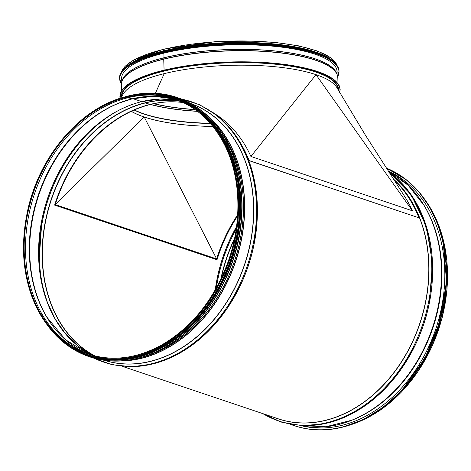 <?xml version="1.0" encoding="UTF-8"?>
<svg xmlns="http://www.w3.org/2000/svg" width="471" height="471" viewBox="0 0 471 471"><rect width="100%" height="100%" fill="white"/><g stroke="black" fill="none" stroke-linecap="round" stroke-linejoin="round"><path stroke-width="0.71" d="M54.73 204.826L217.001 259.433A135.436 103.932 108.6 0 1 237.596 215.783M217.001 259.433L217.013 259.751L54.642 205.115A135.301 103.826 108.6 0 1 150.037 104.432L150.037 104.427A135.301 103.826 108.6 0 1 183.449 102.631M237.584 216.001A135.301 103.826 -71.4 0 0 217.013 259.751M150.037 104.432L145.504 102.902L150.037 104.427M94.653 355.893A135.395 103.897 108.6 0 1 45.428 221.011A135.395 103.897 108.6 0 1 145.339 102.76L144.261 101.065L145.345 102.76A135.395 103.897 108.6 0 1 180.358 101.206M64.821 333.044A135.395 103.897 108.6 0 1 41.966 219.751A135.395 103.897 108.6 0 1 56.084 177.803A135.395 103.897 108.6 0 1 141.712 101.63L132.934 98.674L141.712 101.63A135.301 103.826 108.6 0 1 178.338 100.358M68.319 342.111A134.794 103.437 108.6 0 1 46.653 316.871L65.41 339.65L89.266 354.38A134.759 103.414 108.6 0 1 31.569 221.959A134.759 103.414 108.6 0 1 132.004 98.875L128.124 97.674L132.004 98.875A134.759 103.414 108.6 0 1 175.147 99.157L153.993 96.237L132.086 98.881L118.527 103.273A134.794 103.437 108.6 0 1 132.063 98.881M88.471 354.115A134.653 103.326 108.6 0 1 87.488 353.756A134.653 103.326 108.6 0 1 27.542 222.065A134.653 103.326 108.6 0 1 128.124 97.674L126.805 97.232L128.124 97.674A134.653 103.326 108.6 0 1 174.694 98.998L173.357 98.574A134.653 103.326 108.6 0 1 174.358 98.886M126.781 96.473L126.781 96.478A135.436 103.932 108.6 0 1 174.288 98.027A135.436 103.932 108.6 0 1 229.595 259.539A135.436 103.932 108.6 0 1 87.894 354.757A135.436 103.932 108.6 0 1 25.387 223.036A135.436 103.932 108.6 0 1 126.628 96.514M175.2 98.333A135.436 103.932 108.6 0 1 230.507 259.845A135.436 103.932 108.6 0 1 88.813 355.063L87.894 354.757C68.472 348.045 52.876 335.093 41.107 315.888C23.515 285.308 19.123 249.789 27.919 209.336C40.1 154.4 81.795 106.734 126.699 96.473C143.237 92.463 159.098 92.981 174.288 98.027L175.2 98.333M441.951 314.181A135.436 103.932 108.6 0 1 429.046 350.306M121.806 96.231A108.195 30.385 -1.9 0 1 229.901 62.79A108.195 30.385 -1.9 0 1 338.084 89.602L338.084 89.696M134.17 110.02A108.059 30.344 178.1 0 0 210.396 123.514M131.285 111.327A108.195 30.385 178.1 0 0 212.851 126.458M212.815 126.416A108.059 30.344 -1.9 0 1 131.374 111.286M412.455 210.825A135.571 104.038 -71.4 0 0 404.094 195.577L365.502 135.318L336.936 87.712A108.318 30.421 -1.9 0 0 315.982 74.659L250.908 156.46L412.455 210.825L315.982 74.659A108.318 30.421 178.1 0 0 164.202 73.641L155.389 93.276M144.244 117.026L216.613 258.856L225.633 235.894L237.667 214.682M55.231 204.549L144.114 116.985M237.661 214.776A135.436 103.932 108.6 0 0 216.619 258.92L55.231 204.614A135.436 103.932 108.6 0 1 177.255 101.966M242.2 146.01A135.571 104.038 108.6 0 1 249.088 160.546L248.988 160.617A135.436 103.932 -71.4 0 0 244.879 151.326M248.988 160.617L418.778 217.755L249.088 160.546M393.668 179.651A135.571 104.038 108.6 0 1 418.878 217.679M250.908 156.46A135.571 104.038 -71.4 0 0 215.553 114.259M120.517 98.209L123.573 93.505A108.318 30.421 -1.9 0 1 164.202 73.641M388.151 170.932A134.947 103.555 108.6 0 1 442.122 304.443A134.947 103.555 108.6 0 1 341.952 425.348A134.947 103.555 108.6 0 1 302.329 425.972M160.57 347.245A135.301 103.826 -71.4 0 0 227.628 147.941M163.037 70.414L163.048 70.809L163.037 70.414A110.084 30.915 -1.9 0 1 273.139 63.161A110.084 30.915 -1.9 0 1 339.297 86.187M121.489 90.838L121.294 84.939A108.318 30.421 -1.9 0 1 163.725 59.199L164.091 70.15L163.725 59.199A0.542 0.312 -103.8 0 1 163.737 59.028A0.542 0.312 76.2 0 0 163.725 59.199A108.318 30.421 -1.9 0 1 277.03 52.546A108.318 30.421 -1.9 0 1 337.813 77.756L338.007 83.655M121.4 83.273A108.289 30.409 -1.9 0 1 121.83 81.501L122.277 80.2A107.794 30.268 -1.9 0 1 163.996 57.827L163.737 59.028L163.996 57.827A107.794 30.268 -1.9 0 1 271.508 50.697A107.794 30.268 -1.9 0 1 336.512 73.093L337.048 74.359A108.289 30.409 -1.9 0 1 337.595 76.102M163.896 53.152L164.002 57.745L163.896 53.152M337.189 65.975L331.107 58.004L317.766 51.133L298.102 45.734L273.504 42.178L216.772 41.442L163.543 49.125L133.629 60L124.974 66.399L121.129 73.146M123.673 69.543A108.318 30.421 -1.9 0 1 163.449 50.874L163.402 49.426L163.449 50.874A108.318 30.421 -1.9 0 1 334.416 62.549M121.282 96.855A108.724 30.533 -1.9 0 0 121.288 97.026A108.724 30.533 -1.9 0 1 121.282 96.92A108.724 30.533 -1.9 0 1 163.873 71.086L163.048 70.809L163.873 71.086A108.724 30.533 -1.9 0 1 277.602 64.409A108.724 30.533 -1.9 0 1 338.614 89.714A108.724 30.533 -1.9 0 1 338.602 90.579M125.098 68.065A108.183 30.38 -1.9 0 1 163.531 50.897A108.183 30.38 -1.9 0 1 332.891 61.171M338.614 89.649A108.724 30.533 -1.9 0 1 338.584 90.562M121.73 80.158A107.83 30.279 -1.9 0 1 121.577 78.798A107.83 30.279 -1.9 0 1 228.347 44.957A107.83 30.279 -1.9 0 1 337.118 71.645A107.83 30.279 -1.9 0 1 337.053 73.011M140.187 59.617A108.183 30.38 -1.9 0 1 317.277 53.741M157.079 53.111A108.183 30.38 -1.9 0 1 300.098 48.395M256.989 222.571A135.436 103.932 108.6 0 1 229.065 305.544M393.191 178.915A135.436 103.932 108.6 0 1 411.63 343.518A135.436 103.932 108.6 0 1 278.055 418.743L122.472 366.391M220.746 131.303A134.894 103.514 108.6 0 1 234.411 261.134A134.894 103.514 108.6 0 1 145.062 356.323M219.527 129.584A134.918 103.532 108.6 0 1 234.493 261.164A134.918 103.532 108.6 0 1 143.043 356.965M205.815 114.312A135.389 103.891 108.6 0 1 235.441 261.529A135.389 103.891 108.6 0 1 122.819 360.845M204.131 112.846A135.436 103.932 108.6 0 1 235.618 261.582A135.436 103.932 108.6 0 1 120.605 360.992M190.908 103.644A135.436 103.932 108.6 0 1 244.52 264.561A135.436 103.932 108.6 0 1 104.533 360.333M190.572 103.455A135.501 103.979 108.6 0 1 244.673 264.608A135.501 103.979 108.6 0 1 104.15 360.28M181.406 99.075A137.361 105.404 108.6 0 1 247.399 265.526A137.361 105.404 108.6 0 1 94.2 358.225M213.163 112.675A137.361 105.404 108.6 0 1 254.052 244.078L254.052 244.078A137.361 105.404 108.6 0 1 239.733 286.639A137.361 105.404 108.6 0 1 127.718 366.591M180.446 98.698L199.61 104.715L216.907 115.307L231.72 130.09L243.507 148.524L251.861 169.943L256.489 193.581L257.225 218.585L253.993 244.378A135.501 103.979 108.6 0 1 239.863 286.362L226.851 308.864L211.143 328.34L193.169 344.366L173.564 356.376L153.034 363.936L132.298 366.756L112.11 364.737L93.211 357.942M392.973 178.586A135.501 103.979 108.6 0 1 411.012 345.143A135.501 103.979 108.6 0 1 275.182 417.777M388.94 172.345A137.361 105.404 108.6 0 1 411.731 350.077A137.361 105.404 108.6 0 1 262.877 413.638M388.551 171.75A137.361 105.404 108.6 0 1 429.281 303.041L429.281 303.041A137.361 105.404 108.6 0 1 414.963 345.602A137.361 105.404 108.6 0 1 302.947 425.554M388.357 171.444L411.165 194.717L426.32 226.315L432.531 263.489L429.222 303.342A135.501 103.979 108.6 0 1 415.092 345.325L401.445 368.752L384.866 388.863L365.879 405.166L345.214 417.012L323.671 423.935L302.094 425.66L281.328 422.104L262.2 413.408M432.219 281.534A135.436 103.932 108.6 0 1 404.295 364.507M401.433 179.451A135.389 103.891 108.6 0 1 424.212 205.609L408.122 185.233L387.963 170.838A135.436 103.932 108.6 0 1 432.025 329.029A135.436 103.932 108.6 0 1 300.151 425.554L325.85 426.761L352.02 420.15A135.389 103.891 108.6 0 1 318.06 427.215M424.212 205.609L424.212 205.609A135.389 103.891 108.6 0 1 352.02 420.15L352.579 419.926A134.918 103.532 108.6 0 0 424.518 206.127L424.212 205.609M422.511 202.86A134.894 103.514 108.6 0 1 349.005 421.31M392.59 173.11A134.788 103.432 108.6 0 0 389.081 171.415A134.788 103.432 108.6 0 1 392.602 173.116M307.198 426.92A134.788 103.432 108.6 0 1 303.371 426.149M307.18 426.92A134.788 103.432 108.6 0 1 303.365 426.149M425.401 200.34A135.436 103.932 108.6 0 1 438.483 329.788A135.436 103.932 108.6 0 1 349.841 425.048M221.211 278.461A135.301 103.826 108.6 0 1 234.358 239.392M220.781 279.356A135.395 103.897 108.6 0 1 234.558 238.426M216.36 287.922A137.255 105.327 108.6 0 1 236.212 228.924M217.166 278.867A137.255 105.327 108.6 0 1 231.385 236.63M217.196 278.72L215.359 289.706A135.395 103.897 108.6 0 1 217.196 278.72A135.395 103.897 108.6 0 1 231.314 236.766L231.314 236.766A135.395 103.897 108.6 0 1 236.495 226.898L231.314 236.766M215.241 289.918A135.301 103.826 108.6 0 1 236.524 226.657M95.124 356.005A135.301 103.826 108.6 0 1 45.616 221.27A135.301 103.826 108.6 0 1 145.504 102.902A135.301 103.826 108.6 0 1 180.799 101.4M50.008 308.923A137.255 105.327 108.6 0 1 116.396 111.633M41.937 219.904A137.255 105.327 108.6 0 1 56.149 177.661M141.865 101.595A135.395 103.897 108.6 0 1 142.778 101.371M56.084 177.803L56.084 177.803C74.589 139.063 107.6 109.743 141.795 101.636M41.966 219.751L38.958 262.465L41.678 282.871L47.141 301.923L55.207 319.114L65.652 333.998L78.21 346.185L92.546 355.352A135.301 103.826 108.6 0 1 41.66 220.846A135.301 103.826 108.6 0 1 141.712 101.63M49.755 321.752A135.301 103.826 108.6 0 1 123.95 101.259M46.806 317.13A135.265 103.797 108.6 0 1 118.81 103.161M132.104 98.875A134.794 103.437 108.6 0 1 151.044 96.261M46.653 316.871A134.794 103.437 108.6 0 1 118.527 103.273M128.13 97.674A134.653 103.326 108.6 0 1 173.357 98.574M87.488 353.756L88.807 354.227A134.653 103.326 108.6 0 1 27.4 222.96A134.653 103.326 108.6 0 1 128.124 97.674M126.805 97.232A134.653 103.326 108.6 0 1 174.035 98.775A134.653 103.326 108.6 0 1 229.024 259.344A134.653 103.326 108.6 0 1 88.148 354.009A134.653 103.326 108.6 0 1 26.011 222.96A134.653 103.326 108.6 0 1 126.805 97.232M386.191 168.076A136.796 104.974 108.6 0 1 443.87 302.723A136.796 104.974 108.6 0 1 342.011 427.115A136.796 104.974 108.6 0 1 290.89 424.418M386.138 167.994A136.849 105.015 108.6 0 1 443.959 302.665A136.849 105.015 108.6 0 1 342.046 427.179A136.849 105.015 108.6 0 1 294.045 425.613A136.849 105.015 108.6 0 1 290.613 424.371L294.228 425.672A136.849 105.015 108.6 0 1 294.139 425.643M342.229 427.244A136.849 105.015 108.6 0 1 294.228 425.672C309.547 430.765 325.549 431.283 342.24 427.244L362.9 419.726L382.64 407.656L400.215 392.019L415.634 373.05L428.357 351.419L437.948 327.857L446.237 284.867L446.178 263.513L443.299 243.024L437.665 223.913L429.428 206.675L418.801 191.762L406.067 179.575L386.126 167.976A136.849 105.015 108.6 0 1 444.165 302.588A136.849 105.015 108.6 0 1 342.229 427.244M445.807 290.313A136.172 104.491 108.6 0 1 421.062 364.701M443.753 245.238A136.172 104.491 108.6 0 1 391.307 400.603M89.631 356.83A136.849 105.015 -71.4 0 0 89.72 356.859A136.849 105.015 -71.4 0 0 232.898 260.646A136.849 105.015 -71.4 0 0 177.008 97.456A136.849 105.015 -71.4 0 0 176.919 97.426M46.499 323.93A136.849 105.015 -71.4 0 0 89.537 356.794A136.849 105.015 -71.4 0 0 232.715 260.587A136.849 105.015 -71.4 0 0 176.825 97.391A136.849 105.015 -71.4 0 0 122.672 97.55M47.259 324.943A136.796 104.974 -71.4 0 0 232.645 260.563A136.796 104.974 -71.4 0 0 123.891 97.209M89.178 355.958A136.172 104.491 -71.4 0 0 89.231 355.976A136.172 104.491 -71.4 0 0 231.697 260.245A136.172 104.491 -71.4 0 0 176.083 97.862A136.172 104.491 -71.4 0 0 176.036 97.844M56.214 335.117A136.172 104.491 -71.4 0 0 89.125 355.941A136.172 104.491 -71.4 0 0 231.591 260.21A136.172 104.491 -71.4 0 0 175.983 97.827A136.172 104.491 -71.4 0 0 137.173 94.518M57.539 336.394A136.119 104.456 -71.4 0 0 231.526 260.186A136.119 104.456 -71.4 0 0 139.004 94.3M89.031 355.199A135.489 103.973 -71.4 0 0 230.872 259.968A135.489 103.973 -71.4 0 0 175.459 98.362M84.839 353.656A135.489 103.973 -71.4 0 0 230.708 259.91A135.489 103.973 -71.4 0 0 171.179 97.05M121.147 73.123A108.318 30.421 -1.9 0 1 163.402 49.426A108.318 30.421 -1.9 0 1 273.41 42.443A108.318 30.421 -1.9 0 1 337.177 65.952M195 109.49A107.641 30.226 -1.9 0 1 154.088 103.661M195.206 109.637A107.665 30.232 -1.9 0 1 153.787 103.726M197.331 111.209A108.159 30.374 -1.9 0 1 150.72 104.421M197.526 111.356A108.183 30.38 -1.9 0 1 150.443 104.485M210.196 123.284A108.183 30.38 -1.9 0 1 134.365 109.937M120.081 98.345A110.084 30.915 -1.9 0 1 163.048 70.809A110.084 30.915 -1.9 0 1 282.459 64.533A110.084 30.915 -1.9 0 1 339.644 92.369M120.37 93.446A110.084 30.915 -1.9 0 1 162.96 70.438M121.294 84.939L121.83 81.501A108.289 30.409 -1.9 0 1 163.737 59.028A108.289 30.409 -1.9 0 1 271.743 51.863A108.289 30.409 -1.9 0 1 337.048 74.359L337.813 77.756M122.124 80.635A107.777 30.268 -1.9 0 1 164.002 57.75A107.777 30.268 -1.9 0 1 272.35 50.697A107.777 30.268 -1.9 0 1 336.694 73.517M121.33 83.767A109.672 30.798 -1.9 0 1 228.329 44.439A109.672 30.798 -1.9 0 1 337.695 76.59M119.675 78.663A109.731 30.815 -1.9 0 1 119.669 78.516L121.324 83.814A109.731 30.815 -1.9 0 1 119.675 78.804A109.731 30.815 -1.9 0 1 228.323 44.374A109.731 30.815 -1.9 0 1 339.014 71.533A109.731 30.815 -1.9 0 1 337.701 76.626L339.008 71.239A109.731 30.815 -1.9 0 1 339.008 71.386M119.669 78.516A109.731 30.815 -1.9 0 1 228.317 44.08A109.731 30.815 -1.9 0 1 339.008 71.239C339.556 56.332 296.924 44.021 244.573 43.844C180.793 42.708 117.032 60.37 119.669 78.516M123.72 69.802A109.678 30.798 -1.9 0 1 228.311 44.044A109.678 30.798 -1.9 0 1 334.386 62.814M123.861 69.631A108.995 30.609 -1.9 0 1 228.294 43.509A108.995 30.609 -1.9 0 1 334.233 62.655M122.819 70.774A109.048 30.621 -1.9 0 1 228.294 43.444A109.048 30.621 -1.9 0 1 335.352 63.726M121.912 71.933A109.048 30.621 -1.9 0 1 228.288 43.285A109.048 30.621 -1.9 0 1 336.329 64.821M124.003 69.196A109.001 30.609 -1.9 0 1 228.288 43.244A109.001 30.609 -1.9 0 1 334.063 62.225M140.299 58.893A108.371 30.432 -1.9 0 1 317.113 53.023M126.004 67.247A108.371 30.432 -1.9 0 1 228.276 42.855A108.371 30.432 -1.9 0 1 331.937 60.418M348.564 425.466L357.83 422.246L380.327 410.1L400.915 392.602L418.631 370.583L432.631 345.084L442.216 317.513L447.05 288.976L446.908 260.799L441.798 234.281L434.55 215.63L424.642 199.245M141.795 101.63L160.287 99.034L178.35 100.364M174.035 98.775C194.541 105.881 210.684 119.922 222.471 140.894C240.958 173.734 243.007 221.123 227.723 262.8C213.604 300.351 191.338 327.887 160.929 345.402C136.095 358.761 111.839 361.628 88.148 354.009L88.154 354.009M389.346 402.305L401.716 390.5L424.76 358.566L440.202 320.91L446.532 281.169L443.258 242.83M46.388 323.783L65.769 344.101L89.72 356.859C113.805 364.601 138.456 361.71 163.672 348.181C194.682 331.354 221.058 297.643 233.457 258.997C252.497 202.818 239.003 139.322 202.012 111.109C194.364 105.051 186.033 100.5 177.008 97.456L150.214 93.14L122.495 97.603M56.102 335.011L71.563 347.557L89.125 355.941L113.77 360.197L139.375 356.924L161.176 348.228L183.814 332.773L203.855 311.943L220.281 286.792L232.25 258.597L240.475 216.006L237.62 174.535L232.091 155.577L223.984 138.45L213.516 123.608L200.958 111.45L176.083 97.862L156.931 93.888L137.037 94.536M77.085 350.212L103.214 358.702L122.601 359.214L142.33 355.275L161.712 347.045L180.093 334.793L196.872 318.926L211.497 299.962L223.478 278.538L232.386 255.406L238.332 228.771L239.945 202.053L237.16 176.342L230.101 152.692L216.807 128.93L198.797 110.62L181.7 100.611L162.848 95.095M339.738 92.54L340.168 89.496L339.149 85.539L333.209 79.046L316.524 71.18L291.578 65.41L260.598 62.278L226.669 62.101L193.057 64.904L162.995 70.414L143.808 76.29L129.731 83.173L121.595 90.673L119.922 98.398M121.683 77.156L121.754 81.719M336.9 69.985L337.136 74.571M336.394 64.898L331.254 59.911L314.504 52.146L281.817 45.399L241.046 43.032L196.171 45.675L156.967 53.146L138.933 59.487L126.599 66.747L121.854 72.016M125.039 68.124L127.07 66.276L143.178 57.415L167.647 50.109L202.665 44.562L241.034 42.637L284.125 45.328L317.601 52.929L330.93 59.599L332.962 61.23"/></g></svg>
